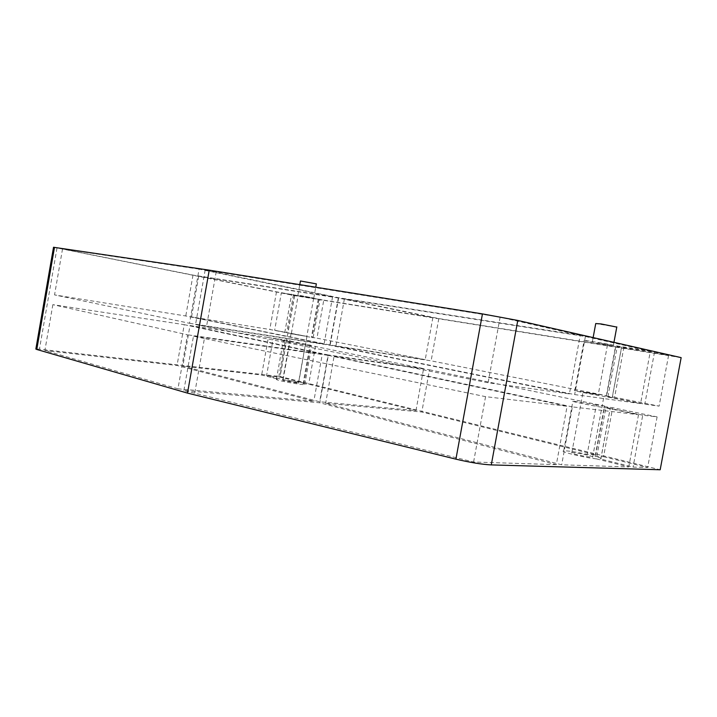 <?xml version="1.0" encoding="UTF-8"?>
<svg xmlns="http://www.w3.org/2000/svg" width="717" height="717" viewBox="0 0 717 717"><rect width="100%" height="100%" fill="white"/><g stroke="black" fill="none" stroke-linecap="round" stroke-linejoin="round"><path stroke-width="0.54" stroke-dasharray="3.58 2.69" d="M316.349 283.869L300.45 280.983M300.172 295.494L313.804 298.066L300.172 295.494M304.617 336.085L291.012 333.755L304.617 336.085M616.781 327.095L595.737 323.546M597.718 342.663L613.358 345.558L597.718 342.663M598.578 394.798L583.046 392.082L598.578 394.798M53.524 247.257L294.606 295.655L681.15 357.64M580.223 335.332L500.116 317.174L205.17 270.022L338.657 297.752L580.223 335.332L569.397 393.866L488.107 382.753L195.535 324.559L330.116 345.289L569.397 393.866M650.346 351.222L585.404 336.506L344.393 298.944L438.804 318.563L615.706 346.894L584.086 340.638C579.282 339.347 605.318 343.506 617.337 345.97L650.346 351.222L640.586 403.599L574.658 394.583L335.906 346.177L431.123 360.839L606.645 395.712L574.864 390.523C569.916 390.039 595.737 395.175 607.846 397.066L617.337 345.97M623.727 348.175L668.594 355.363L654.496 352.172L615.518 346.356L623.727 348.175L614.603 397.29L659.111 406.136L644.798 404.173L612.184 397.675L606.277 396.116L615.518 346.356M199.093 269.126L62.531 248.933L192.998 275.095L332.571 296.811L199.093 269.126L189.521 323.295L54.546 294.902L185.775 315.982L324.084 344.061L189.521 323.295M323.77 300.136L432.862 317.604L338.316 297.994L198.726 276.242L276.493 291.837L323.77 300.136L316.95 338.164L425.217 359.674L329.874 344.958L191.538 316.914L269.78 329.479L313.132 337.743L311.411 337.286L318.267 299.025M281.351 292.814L318.966 299.365L281.351 292.814L274.665 330.268L306.831 336.363L291.344 333.584L298.155 295.494M294.606 295.655L280.141 376.542L660.178 469.752M57.002 248.046L39.444 349.161L280.141 376.542M39.444 349.161L35.859 349.045M500.116 317.174L488.107 382.753M216.238 271.653L206.46 326.862M205.17 270.022L195.535 324.559M338.657 297.752L330.116 345.289M585.404 336.506L574.658 394.583M344.393 298.944L335.906 346.177M438.804 318.563L431.123 360.839M615.706 346.894L606.645 395.712M607.442 345.065L598.265 394.52M607.846 397.066L640.586 403.599M668.594 355.363L659.111 406.136M654.496 352.172L644.798 404.173M621.612 346.92L612.184 397.675M606.277 396.116L614.603 397.29M62.531 248.933L54.546 294.902M192.998 275.095L185.775 315.982M332.571 296.811L324.084 344.061M432.862 317.604L425.217 359.674M338.316 297.994L329.874 344.958M198.726 276.242L191.538 316.914M276.493 291.837L269.78 329.479M293.495 294.553L286.648 332.84M311.411 337.286L316.95 338.164M294.463 295.44L287.858 332.383M318.966 299.365L312.182 337.214M313.652 298.299L306.831 336.363M291.344 333.584L274.665 330.268M556.32 464.643L473.596 462.008L183.866 390.514L319.791 402.793L556.32 464.643L567.102 406.279L485.561 396.653L204.39 338.567L194.648 393.615M177.95 388.811L44.875 350.514L177.036 365.464L313.822 401.233L177.95 388.811L187.495 334.785L52.852 304.653L184.242 324.658L177.036 365.464M596.374 458.871L628.773 466.937L561.671 464.804L325.626 403.321L421.811 412.006L595.684 454.766L587.169 454.345C575.384 451.827 567.559 450.661 563.705 450.859C558.588 451.343 584.149 457.67 596.374 458.871L605.838 407.91L638.515 414.704L572.381 406.897L561.671 464.804M266.572 375.6L279.863 377.097L303.972 383.03L283.098 379.687L266.572 375.6L273.249 338.218L286.45 340.225L310.739 345.253L303.972 383.03M603.562 456.702L647.639 467.538L633.075 467.081L600.837 459.05C602.289 458.719 600.38 457.805 595.11 456.308L603.562 456.702L612.668 407.713L657.104 416.9L642.746 415.206L633.075 467.081M303.112 383.577L308.695 384.187L415.968 410.572L319.665 401.771L182.844 366.127L261.651 375.036L278.366 379.194L276.421 379.284C274.351 380.162 304.071 385.558 304.761 384.42L303.112 383.577L309.95 345.397L423.595 368.601L415.968 410.572M296.309 382.457C289.686 381.005 285.133 380.324 282.668 380.404L298.541 383.281L296.309 382.457M587.384 455.143C579.928 453.413 574.747 452.57 571.834 452.624C570.992 452.875 572.704 453.556 576.97 454.65C584.436 456.397 589.661 457.249 592.636 457.213C593.506 456.944 591.758 456.263 587.384 455.143M485.561 396.653L473.596 462.008M204.39 338.567L193.482 336.13L183.866 390.514M193.482 336.13L328.305 355.372L319.791 402.793M328.305 355.372L567.102 406.279M52.852 304.653L44.875 350.514M184.242 324.658L322.292 354.09L313.822 401.233M322.292 354.09L187.495 334.785M638.515 414.704L628.773 466.937M572.381 406.897L334.104 356.197L325.626 403.321M334.104 356.197L429.483 369.811L421.811 412.006M429.483 369.811L604.718 406.064L595.684 454.766M604.718 406.064L596.32 405.015L587.169 454.345M596.32 405.015L572.901 401.099C567.927 400.785 593.703 406.136 605.838 407.91M286.45 340.225L279.863 377.097M310.739 345.253L305.388 344.438L298.577 382.439M283.098 379.687L289.901 341.668L273.249 338.218M305.388 344.438L289.901 341.668M657.104 416.9L647.639 467.538M642.746 415.206L610.185 408.439L600.783 459.059M595.11 456.308L604.323 406.673L612.668 407.713M610.185 408.439L604.323 406.673M315.507 346.239L308.695 384.187M423.595 368.601L328.081 354.915L319.665 401.771M328.081 354.915L190.014 325.536L182.844 366.127M190.014 325.536L268.355 337.465L261.651 375.036M268.355 337.465L285.196 340.969L278.366 379.194M285.196 340.969L283.296 340.808C281.351 340.978 311.097 346.347 311.662 345.926L309.95 345.397M313.804 298.066L315.749 287.212M297.905 295.207L299.787 284.658M613.358 345.558L613.949 342.341M592.314 342.027L593.129 337.599M574.864 390.523L584.086 340.638M612.237 397.675L621.666 346.938M313.132 337.743L320.042 299.177M284.757 332.625L291.64 294.087M563.705 450.859L572.901 401.099M600.837 459.05L610.239 408.439M304.761 384.42L311.662 345.926M276.421 379.284L283.296 340.808M298.541 383.281L306.903 336.623M282.668 380.404L291.012 333.755M592.636 457.213L603.974 396.089M571.834 452.624L583.046 392.082"/><path stroke-width="1.08" d="M299.787 284.658L300.45 280.983L316.349 283.869M593.129 337.599L595.737 323.546L601.187 323.95L616.781 327.095M53.524 247.257L209.239 270.157L187.495 393.113L36.773 349.475L54.492 247.356M482.451 313.903L455.913 459.158C470.092 462.501 481.878 464.419 491.279 464.912L660.178 469.752L681.15 357.64L517.782 320.445L482.451 313.903L209.239 270.157M35.859 349.045L36.773 349.475M455.913 459.158L187.495 393.113M491.279 464.912L517.782 320.445M315.749 287.212L316.358 283.833M613.949 342.341L616.817 326.898M35.85 349.071L53.524 247.248"/></g></svg>
